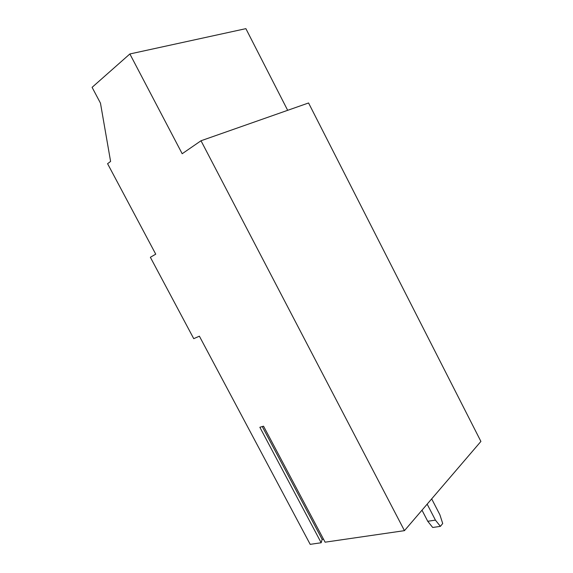 <?xml version="1.0" encoding="UTF-8"?>
<svg xmlns="http://www.w3.org/2000/svg" width="573" height="573" viewBox="0 0 573 573"><rect width="100%" height="100%" fill="white"/><g stroke="black" fill="none" stroke-linecap="round" stroke-linejoin="round"><path stroke-width="0.86" d="M150.362 257.277L155.741 254.176L150.362 257.277L193.738 338.657L150.362 257.277M199.39 336.186L193.738 338.657L199.39 336.186L310.194 544.35L321.181 542.753L259.856 427.279L263.544 426.19L325.099 542.187L404.459 530.648L201.008 140.757L182.185 153.736L129.87 53.962L92.095 87.34L100.468 103.147L110.596 161.436L107.581 163.699L155.741 254.176L107.581 163.699L110.596 161.436L100.468 103.147L92.095 87.34L129.87 53.962L245.881 28.65L287.667 110.317L245.881 28.65L129.87 53.962L182.185 153.736L201.008 140.757L308.568 102.975L480.905 441.432L308.568 102.975L201.008 140.757L404.459 530.648L480.905 441.432L404.459 530.648L325.099 542.187L263.544 426.19L259.856 427.279L321.181 542.753L322.155 539.386L323.509 539.186L322.155 539.386L262.276 426.563L322.155 539.386L321.181 542.753L310.194 544.35L199.39 336.186M427.164 504.154L435.43 520.119L440.401 526.365L442.707 523.514L439.871 514.726L431.677 498.882L439.871 514.726L442.707 523.514L440.401 526.365L435.43 520.119L427.164 504.154M421.993 510.185L427.745 521.28L435.43 520.119L427.745 521.28L432.701 527.475L440.401 526.365L432.701 527.475L427.745 521.28L421.993 510.185"/></g></svg>
